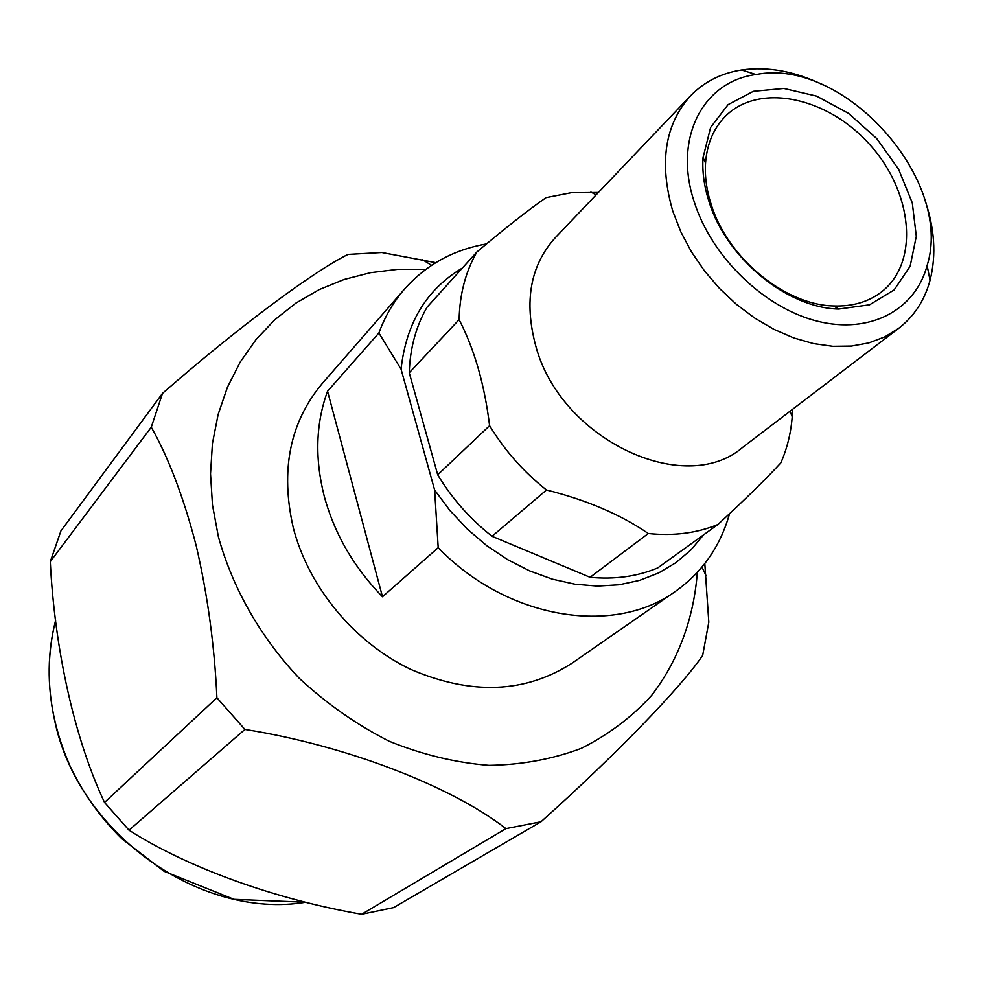 <?xml version="1.0" encoding="UTF-8"?>
<svg xmlns="http://www.w3.org/2000/svg" width="983" height="983" viewBox="0 0 983 983"><rect width="100%" height="100%" fill="white"/><g stroke="black" fill="none" stroke-linecap="round" stroke-linejoin="round"><path stroke-width="1.47" d="M598.401 192.484L571.184 192.729L546.106 197.632C528.854 209.539 505.778 227.663 476.866 251.992C465.586 271.689 459.675 294.236 459.11 319.635C474.408 349.272 484.57 384.623 489.595 425.664C504.684 450.497 523.644 471.938 546.487 489.989C586.716 500.052 620.654 514.551 648.288 533.511L590.095 577.304C614.645 579.626 637.181 576.505 657.701 567.953L717.934 524.504C745.741 498.836 766.703 478.291 780.834 462.87C787.113 448.58 790.91 433.208 792.212 416.767L792.63 409.247M590.095 577.304L492.053 536.288L546.487 489.989M489.595 425.664L437.705 474.814C452.045 498.614 470.157 519.11 492.053 536.288M437.705 474.814L409.247 372.766L459.11 319.635M476.866 251.992L427.064 307.175C415.969 326.368 410.034 348.228 409.247 372.766M648.288 533.511C673.662 536.165 696.886 533.167 717.934 524.504M822.685 84.722C794.731 71.231 767.711 66.303 741.6 69.977C721.19 73.172 704.184 81.773 690.57 95.781L555.162 237.837C530.402 265.361 523.89 301.228 535.624 345.438C560.003 439.118 684.414 497.939 742.816 447.265L898.831 328.211C914.227 316.207 924.647 300.245 930.053 280.315C936.553 254.757 934.624 227.356 924.266 198.099M486.474 243.944C453.654 249.645 426.401 264.611 404.726 288.855L322.117 383.665C289.801 422.371 280.204 470.452 293.303 527.883C308.674 587.392 354.58 642.722 410.906 669.46C471.594 695.411 525.413 693.248 572.364 662.972L675.653 591.225C702.44 572.069 720.416 546.241 729.546 513.716M434.633 490.013L438.197 547.666L382.485 596.767C353.819 567.302 334.38 533.708 324.181 495.985C314.671 458.299 315.789 423.378 327.548 391.209L378.897 332.979L401.076 369.227L434.633 490.013L449.919 510.521L467.441 529.223L486.868 545.749L507.781 559.745L529.751 570.939L552.335 579.147L575.055 584.221L597.48 586.089L619.167 584.774L639.7 580.339L658.721 572.917L675.899 562.694L690.938 549.915L703.607 534.838M404.726 288.855C393.642 301.584 385.029 316.305 378.897 332.979M438.197 547.666C507.117 619.327 614.154 636.406 675.653 591.225M462.366 268.052C426.548 289.321 406.114 323.038 401.076 369.227M425.799 269.379L397.869 269.33L370.53 272.684L344.161 279.455L319.156 289.616L295.883 303.108L274.724 319.807L256.047 339.54L240.196 362.088L227.466 387.155L218.14 414.408L212.439 443.456L210.522 473.843L212.488 505.102L218.373 536.706C232.639 588.338 260.642 637.5 299.323 678.344C326.786 703.816 356.706 724.778 389.108 741.207C422.26 754.661 455.547 762.71 488.969 765.364C521.776 764.86 552.544 759.195 581.285 748.358C608.317 734.805 631.75 717.172 651.582 695.46C678.393 660.576 693.863 618.135 697.316 572.401M104.517 802.447C74.487 738.847 54.581 648.682 50.293 561.662L151.271 427.187C168.695 457.992 183.674 497.521 196.207 545.749C207.659 595.17 214.552 645.831 216.899 697.733L104.517 802.447L128.994 830.193L244.902 729.447L216.899 697.733M244.902 729.447C345.426 745.261 451.246 786.105 505.913 828.62L361.621 914.276L393.544 907.628L541.019 821.763L505.913 828.62M541.019 821.763C616.611 754.121 680.764 687.522 702.673 655.452L708.804 622.202L704.811 563.566M435.752 262.67L381.834 252.508L348.019 254.413C313.258 271.603 239.238 326.405 162.502 393.36L60.921 530.918L50.293 561.662M151.271 427.187L162.502 393.36M361.621 914.276C276.223 899.408 189.019 868.444 128.994 830.193M690.57 95.781C664.766 124.534 658.856 163.055 672.839 211.333L680.814 231.816L691.418 251.795L704.43 270.841L719.544 288.486L736.427 304.349L754.686 318.062L773.904 329.317L793.637 337.882L813.433 343.571L832.847 346.311L851.475 346.065L868.911 342.883L884.798 336.874L898.831 328.211M694.44 202.523C712.048 257.423 764.455 307.925 817.156 321.146C869.918 334.576 915.284 310.112 927.116 265.533C954.124 180.086 843.856 57.014 755.964 74.524C702.722 81.429 672.888 138.738 694.44 202.523M709.087 201.81C704.135 186.475 702.12 171.742 703.042 157.599L710.635 127.421L728.071 104.653L753.359 91.308L783.869 88.458L816.603 96.113L848.513 113.364L876.701 138.529L898.622 169.297L912.285 202.891L916.303 236.276L910.135 266.282L894.112 289.96L869.562 304.804L838.745 309.043C787.137 308.097 726.412 258.222 709.087 201.81M327.548 391.209L382.485 596.767M711.274 204.734C727.653 257.988 784.901 305.025 833.682 305.959C852.814 306.598 868.923 301.793 882.009 291.533C919.707 261.847 912.715 191.906 869.832 144.673C827.563 96.875 758.815 82.289 725.184 116.51C713.56 128.392 707.023 143.874 705.548 162.969C704.688 176.338 706.593 190.26 711.274 204.734M55.626 620.519C47.467 652.085 47.037 684.832 54.323 718.77C76.551 832.134 199.402 920.051 305.873 902.222M596.165 194.831L590.881 192.066M790.049 411.213L792.212 416.767M431.586 265.324L422.506 259.709M701.973 567.093L706.126 575.805M755.964 74.524L741.6 69.977M927.116 265.533L930.053 280.315M55.601 620.371C43.621 668.44 48.474 717.074 70.149 766.249C83.063 793.342 100.315 817.537 121.917 838.831L164.087 871.307L234.015 899.347L306.032 902.259M833.682 305.959L838.745 309.043M705.548 162.969L703.042 157.599"/></g></svg>
